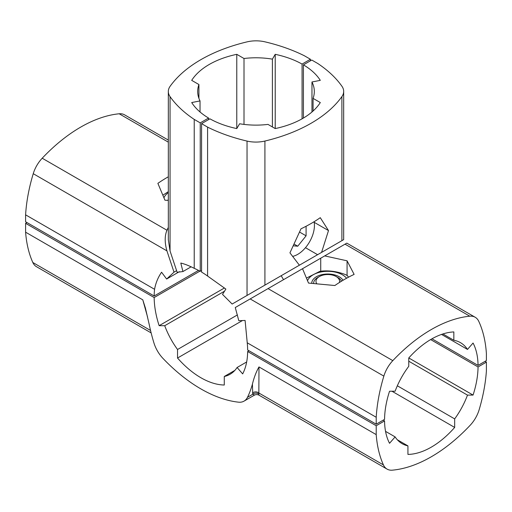 <?xml version="1.0" encoding="UTF-8"?>
<svg xmlns="http://www.w3.org/2000/svg" width="512" height="512" viewBox="0 0 512 512"><rect width="100%" height="100%" fill="white"/><g stroke="black" fill="none" stroke-linecap="round" stroke-linejoin="round"><path stroke-width="0.77" d="M151.13 332.89L36.454 266.682A23.61 13.632 -60 0 1 32.826 262.496A141.67 81.792 120 0 1 25.6 232.186L142.784 299.84L147.59 317.146M26.938 222.547L25.6 223.322L25.6 232.186M430.637 339.571L478.048 366.944L486.4 362.125L485.062 361.35M248.986 350.746L247.648 351.52L376.211 425.741L376.211 434.611A141.67 81.792 120 0 0 383.43 464.922A23.61 13.632 120 0 0 387.059 469.101A23.61 13.632 120 0 0 392.378 470.163A141.67 81.792 -60 0 0 470.227 425.216A23.61 13.632 120 0 0 479.174 409.645A141.67 81.792 120 0 0 486.4 370.995L486.4 362.125M383.226 420.147L384.563 420.922L376.211 425.741M25.6 223.322L154.163 297.542A75.558 43.622 -120 0 0 159.142 325.677L164.723 325.715A58.317 33.67 -120 0 0 177.53 349.498L177.53 358.029A75.558 43.622 60 0 0 224.275 385.018L224.275 376.486A58.317 33.67 -120 0 0 230.061 374.266A58.317 33.67 -120 0 0 237.088 367.494L242.662 373.894A75.558 43.622 -120 0 0 247.648 351.52M199.898 271.136L154.163 297.542M397.331 385.786L454.675 418.899A58.317 33.67 120 0 0 467.488 395.117L473.062 395.078A75.558 43.622 120 0 0 478.048 366.944M408.768 361.216L467.488 395.117M397.331 439.77L407.93 445.888L407.93 454.419A75.558 43.622 -60 0 0 454.675 427.43L391.974 391.232M385.542 431.366L395.123 436.896A58.317 33.67 120 0 0 402.144 443.667A58.317 33.67 120 0 0 407.93 445.888M454.675 427.43L454.675 418.899M384.563 420.922A75.558 43.622 120 0 0 389.542 443.296L395.123 436.896M473.062 395.078L408.768 357.952L408.768 366.298A58.317 33.67 -60 0 0 395.123 391.206L389.542 391.245A75.558 43.622 120 0 0 384.563 419.379L376.211 424.198L376.211 417.261A141.67 81.792 120 0 1 383.853 376.115L250.17 298.931L302.522 268.71L308.512 283.072L334.848 285.523A141.67 81.792 -60 0 1 354.125 274.394L347.072 260.813L347.072 275.366M281.216 275.706A58.317 33.67 -120 0 0 283.546 279.667M142.784 299.84L145.421 308.102L149.229 324.544A141.67 81.792 -120 0 0 153.939 342.95A23.61 13.632 -120 0 0 162.957 358.387A141.67 81.792 -120 0 0 238.49 402.17A23.61 13.632 -120 0 0 244.032 401.133A23.61 13.632 -120 0 0 247.507 397.274A141.67 81.792 -120 0 0 252.429 384.109C253.99 377.632 256.173 371.904 258.982 366.931L376.211 434.611M244.032 401.133L254.586 395.04L252.73 394.259L252.429 384.109M387.059 469.101L258.842 395.078L258.982 366.931M383.43 464.922L258.739 392.928A4.723 4.301 0 0 0 252.563 392.928M224.454 287.968L159.142 325.677M224.531 291.187L164.723 325.715M234.88 370.368L224.275 376.486M246.669 361.965L237.088 367.494M237.434 314.912L177.53 349.498M242.432 320.557L177.53 358.029M442.906 333.958L453.843 340.275L453.843 331.93A75.558 43.622 120 0 0 408.768 357.952M453.843 340.275A58.317 33.67 -60 0 1 460.461 342.656A58.317 33.67 -60 0 1 467.488 349.427L473.062 343.027A75.558 43.622 120 0 1 478.048 365.402L486.4 360.582L486.4 353.645A141.67 81.792 -60 0 0 478.758 321.318A23.61 13.632 120 0 0 475.181 317.254A23.61 13.632 120 0 0 469.792 316.198A141.67 81.792 -60 0 0 392.813 360.64A23.61 13.632 120 0 0 383.853 376.115M441.504 334.426L467.488 349.427M431.974 338.803L478.048 365.402M250.17 298.931L235.27 307.533L238.803 320.698L245.094 320.442L247.232 342.797A75.558 43.622 -120 0 1 247.648 349.978L376.211 424.198M347.072 260.813L324.704 255.904L346.81 243.136L475.181 317.254M324.704 255.904L302.522 268.71M320.736 258.195L320.736 271.2M247.232 342.797L376.211 417.261M198.522 270.394L154.163 296L25.6 221.779L25.6 214.835L154.573 289.299C155.712 283.034 158.048 277.338 161.574 272.224L166.637 279.034L174.01 272.166L166.925 250.874L33.242 173.69A141.67 81.792 120 0 0 25.6 214.835M33.242 173.69A23.61 13.632 -60 0 1 42.208 158.221A141.67 81.792 120 0 1 119.187 113.779A23.61 13.632 -60 0 1 124.576 114.835L168.32 140.09M154.163 296A75.558 43.622 60 0 1 154.573 289.299M168.32 227.379L166.97 230.253C164.627 235.776 164.608 242.643 166.925 250.874M168.32 200.429L164.928 200.179L157.875 183.347A141.67 81.792 120 0 1 168.32 176.781M176.55 270.694L174.01 272.166M166.637 279.034L179.418 271.654M244.006 124.403L244.006 58.502L236.781 54.33A75.558 43.622 0 0 0 191.699 80.358L198.925 84.531A58.317 33.67 180 0 0 197.683 91.456A58.317 33.67 180 0 0 200.032 100.922L191.699 102.554A75.558 43.622 0 0 0 208.589 118.054L200.237 122.88L194.227 119.405A141.67 81.792 0 0 1 170.054 96.627L170.054 250.989L168.32 239.738L168.32 91.501A23.61 13.632 0 0 0 170.054 96.627M244.006 58.502A58.317 33.67 180 0 1 272.397 59.142L275.219 54.33L275.219 128.576A75.558 43.622 0 0 0 320.301 102.554L313.075 98.381A58.317 33.67 180 0 0 314.317 91.456A58.317 33.67 180 0 0 311.968 81.984L320.301 80.358A75.558 43.622 0 0 0 303.411 64.851L311.763 60.032L317.773 63.501A141.67 81.792 0 0 1 341.946 86.278A23.61 13.632 0 0 1 343.68 91.405L343.68 239.642L317.6 254.694L305.478 247.693M310.426 60.8L310.426 59.258L302.074 64.083A75.558 43.622 0 0 0 275.219 54.33M310.426 59.258L304.416 55.789A141.67 81.792 180 0 0 264.96 41.837A23.61 13.632 0 0 0 247.085 41.862A141.67 81.792 180 0 0 170.106 86.304A23.61 13.632 0 0 0 168.32 91.501M198.925 98.381L198.925 84.531M200.032 111.987L200.032 100.922M272.397 126.95L272.397 59.142M201.574 123.648L207.584 127.117L207.584 276.045A75.558 43.622 60 0 0 201.574 272.096L201.574 123.648L209.926 118.829A75.558 43.622 0 0 0 236.781 128.576L236.781 54.33M302.074 118.829L302.074 64.083M208.589 119.597L208.589 118.054M201.574 270.554L200.237 271.328L200.237 122.88M170.054 250.989L177.139 272.288L182.938 271.552L180.794 263.053C184.589 263.942 189.069 265.702 194.227 268.339L194.227 119.405M200.237 271.328A75.558 43.622 -120 0 0 194.227 268.339M191.13 266.822L182.938 271.552M236.781 128.576L239.603 123.763A58.317 33.67 180 0 0 267.994 124.403L275.219 128.576M321.574 252.403L328.499 230.579L320.269 217.677A141.67 81.792 180 0 1 300.992 228.806L289.946 252.838L299.386 265.21L247.04 295.437L247.04 141.075A141.67 81.792 180 0 1 207.584 127.117M247.04 141.075A23.61 13.632 0 0 0 264.915 141.043A141.67 81.792 180 0 0 341.894 96.602A23.61 13.632 0 0 0 343.68 91.405M313.075 111.008L313.075 98.381M311.968 111.987L311.968 81.984M303.411 118.054L303.411 64.851M207.584 276.045L225.869 289.075L222.509 294.394L232.141 304.038L247.04 295.437M341.946 240.64L343.68 239.642M298.323 265.824L317.6 254.694M328.499 230.579L314.195 222.317M339.43 282.483A11.808 6.816 0 0 0 336.141 276.531A11.808 6.816 0 0 0 336.141 276.525A11.808 6.816 0 0 0 319.443 276.531A11.808 6.816 0 0 0 316.723 283.718M336.141 276.525L337.811 277.491A14.17 8.179 0 0 1 341.491 281.197M319.443 276.531L317.773 277.491A14.17 8.179 0 0 0 313.626 283.277A14.17 8.179 0 0 0 313.626 283.462M314.086 221.728A23.61 13.632 -60 0 1 314.432 225.44A23.61 13.632 -60 0 1 292.678 256.371M306.086 226.266L306.086 235.827L297.741 246.208L293.299 245.811M297.741 246.208L294.099 244.109M306.086 235.827L299.565 232.058M163.968 197.818A20.723 11.962 180 0 1 168.32 192.698M168.154 200.416A16.058 9.267 180 0 1 168.32 199.034M162.886 195.194L168.32 191.648M307.552 280.717A20.723 11.962 180 0 1 321.971 271.795A20.723 11.962 180 0 1 342.445 274.816A20.723 11.962 180 0 1 346.586 278.234M311.738 283.315A16.058 9.267 180 0 1 321.619 274.72A16.058 9.267 180 0 1 339.142 276.723A16.058 9.267 180 0 1 342.995 280.294M306.47 278.086L319.77 271.405L322.054 271.053C329.952 270.413 337.85 271.635 345.754 274.72L347.424 275.68L348.486 277.203M247.507 397.274L252.73 394.259A4.723 4.448 -12.4 0 1 258.694 394.003M150.534 330.458L32.826 262.496M345.03 244.166L469.792 316.198M392.813 360.64L268.051 288.608M166.97 230.253L42.208 158.221M119.187 113.779L168.32 142.15M264.915 285.114L264.915 141.043M341.894 96.602L341.894 240.672M258.842 395.078C257.37 394.432 255.955 394.426 254.586 395.04M336.141 276.531L337.811 277.491"/></g></svg>
